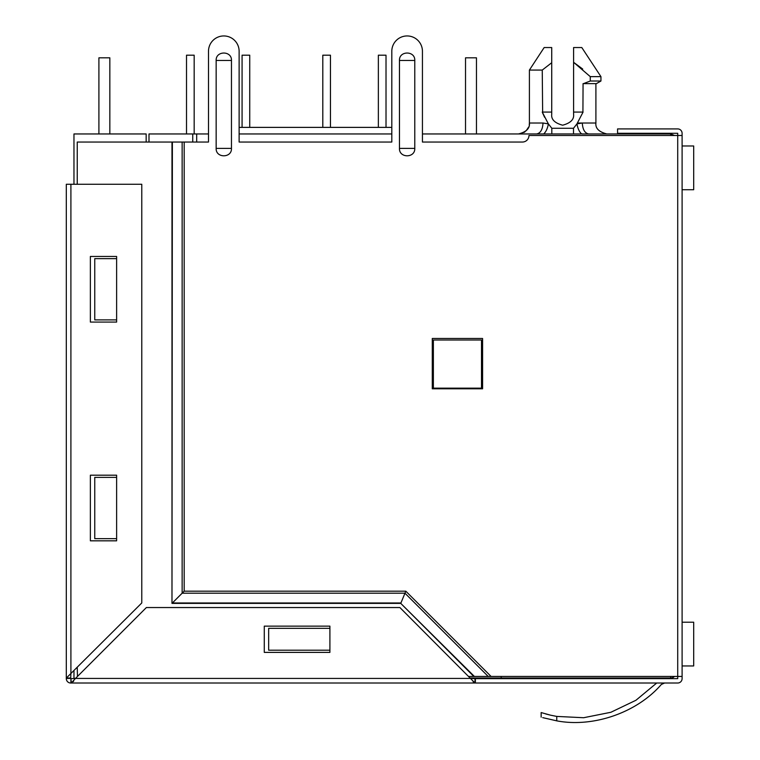 <?xml version="1.0" encoding="UTF-8"?>
<svg xmlns="http://www.w3.org/2000/svg" width="760" height="760" viewBox="0 0 760 760"><rect width="100%" height="100%" fill="white"/><g stroke="black" fill="none" stroke-linecap="round" stroke-linejoin="round"><path stroke-width="1.14" d="M682.1 135.48L682.1 676.447L677.72 676.447L677.72 135.48L682.1 135.48L682.1 133.294A4.38 4.38 0 0 0 677.72 128.915L617.567 128.915L617.567 133.294L677.72 133.294L677.72 135.48L528.969 135.48A6.564 6.564 0 0 1 522.405 142.044L422.437 142.044L422.437 51.262L422.437 133.95L543.675 133.95C546.003 131.832 547.57 128.468 548.369 123.87L543.02 123.016L529.406 123.016L529.406 70.072L542.25 70.072L542.649 113.031M582.721 69.065L573.591 62.301L573.591 47.538L581.799 47.538L600.942 76.636L590.273 76.636L590.273 81.016L600.942 81.016L600.942 76.636M674.519 135.48L670.719 133.95L581.647 133.95C579.405 132.041 577.837 128.677 576.944 123.87L582.293 123.016C582.711 129.608 584.858 133.257 588.753 133.95M470.345 677.986L670.719 677.986A5.472 5.472 0 0 0 674.519 676.447M196.688 142.044L196.688 133.95L208.496 133.95L208.496 51.262L208.496 142.044L184.177 142.044L184.177 591.175L405.812 591.175L491.083 676.447L468.815 676.447M239.124 133.95L391.808 133.95M543.675 133.95L580.602 133.95M192.745 142.044L192.745 133.95L196.688 133.95M501.192 677.986L501.192 676.447M148.998 142.044L148.998 133.95L192.745 133.95M573.619 133.95L578.198 133.95M597.189 133.95L592.895 133.95M577.505 123.016L595.906 123.016C595.317 128.326 598.966 131.974 606.841 133.95L632.443 133.95M391.808 127.385L239.124 127.385L239.124 51.262L239.124 142.044L391.808 142.044L391.808 51.262L391.808 127.385M481.498 388.141L433.371 388.141L433.371 340.014L481.498 340.014L481.498 388.141M573.505 133.95L573.505 128.269L576.944 123.87L583.062 112.072L573.591 112.072L573.591 114.266C574.218 119.434 570.57 123.082 562.656 125.2C554.743 123.082 551.095 119.434 551.722 114.266L551.722 112.072L542.25 112.072L548.369 123.87L551.817 128.269L551.817 133.95M582.388 133.95L581.314 133.684M544.597 117.287L542.735 113.23M542.393 112.413L542.792 113.373M582.92 112.413L583.062 83.638L596.391 83.638L600.942 81.016L596.391 83.638M551.722 114.266C551.095 119.434 554.743 123.082 562.656 125.2C570.57 123.082 574.218 119.434 573.591 114.266M542.25 70.072L551.722 62.728L551.722 112.072M529.406 70.072L544.169 47.538L551.722 47.538L551.722 62.728M590.273 81.016L583.442 83.638M573.591 112.072L573.591 62.301L590.273 76.636M476.472 133.95L476.472 57.826L465.528 57.826L465.528 133.95M682.1 145.977L693.69 145.977L693.69 189.734L682.1 189.734M378.356 55.195L378.356 127.385L378.356 55.195L378.356 127.385L378.356 55.195L386.013 55.195L386.013 127.385M322.8 55.195L322.8 127.385L322.8 55.195L322.8 127.385L322.8 55.195L330.457 55.195L330.457 127.385M186.513 55.195L186.513 133.95L186.513 55.195L186.513 133.95L186.513 55.195L194.17 55.195L194.17 133.95M249.736 127.385L249.736 55.195L242.079 55.195L242.079 127.385L242.079 55.195M109.839 133.95L109.839 57.826L98.904 57.826L98.904 133.95M682.1 622.202L693.69 622.202L693.69 665.95L682.1 665.95M146.157 142.044L146.157 133.95L73.967 133.95L73.967 184.262M73.967 670.767L73.967 678.205L75.496 678.423L470.782 678.423L475.38 678.642L475.38 683.012L70.689 683.012A4.38 4.38 0 0 1 66.31 678.642L66.31 184.262L141.778 184.262L141.778 602.956L66.357 678.024L70.689 678.423L66.31 678.423M542.707 717.63L556.757 720.85C536.626 716.328 536.626 716.328 556.757 720.85C536.626 716.328 536.626 716.328 556.757 720.85C593.332 727.823 637.032 712.614 661.361 684.437C637.022 712.614 593.322 727.823 556.757 720.85L556.757 716.414L583.633 717.725L610.869 712.281L635.949 700.264L656.725 683.012L635.949 700.264L610.869 712.281L583.633 717.725L556.757 716.414L550.829 715.236M550.383 715.131L545.775 713.963M231.468 60.449L231.468 148.39C231.933 158.261 215.688 158.27 216.153 148.39L216.153 60.449C215.688 50.578 231.933 50.568 231.468 60.449L216.153 60.449M414.779 60.449L414.779 148.39C415.245 158.261 399 158.27 399.465 148.39L399.465 60.449C399 50.578 415.245 50.568 414.779 60.449L399.465 60.449M682.1 676.447L682.1 678.642A4.38 4.38 0 0 1 677.72 683.012L475.38 683.012M550.468 715.15L541.149 712.567L541.149 717.164M556.757 716.414C536.626 711.702 536.626 711.702 556.757 716.414M664.591 683.012L661.361 684.447L664.591 683.012M475.38 678.642L677.72 678.642L677.72 676.447L491.083 676.447M422.437 51.262A15.314 15.314 0 0 0 407.123 35.948A15.314 15.314 0 0 0 391.808 51.262M482.59 338.485L432.278 338.485L432.278 388.797L482.59 388.797L482.59 338.485M239.124 51.262A15.314 15.314 0 0 0 223.81 35.948A15.314 15.314 0 0 0 208.496 51.262M71.288 678.642L75.496 678.423L71.297 682.974L70.908 678.642L70.908 683.012M488.214 676.447L404.966 593.208L405.812 591.175M184.177 142.044L182.143 142.044L182.143 593.208L172.377 602.975L400.928 602.975L404.966 593.208L182.143 593.208L184.177 591.175M182.143 142.044L171.978 142.044L171.978 603.383L400.757 603.383L473.831 676.447M172.377 142.044L171.978 603.383M474.401 676.447L400.757 603.383M77.245 184.262L77.245 142.044L171.978 142.044M73.188 681.682L73.72 681.045M474.962 682.974L473.09 681.682M75.496 678.423L146.376 607.544L399.902 607.544L474.981 682.974L474.981 678.642L471.922 678.5M70.908 184.262L70.908 673.825L70.689 678.024L66.357 678.024M77.463 676.447L77.245 667.48M116.622 538.64L94.753 538.64L94.753 477.384L116.622 477.384L116.622 475.199L90.373 475.199L90.373 540.825L116.622 540.825L116.622 477.384M116.622 319.884L94.753 319.884L94.753 258.637L116.622 258.637L116.622 256.452L90.373 256.452L90.373 322.078L116.622 322.078L116.622 258.637M268.66 628.33L329.906 628.33L268.66 628.33L268.66 650.199L329.906 650.199M329.906 637.079L329.906 639.264M264.28 626.135L264.28 652.394L329.906 652.394L329.906 626.135L264.28 626.135M670.719 135.48L670.719 133.95M670.719 677.986L670.719 676.447M536.598 133.95L536.56 133.95C540.455 133.257 542.611 129.608 543.02 123.016M573.505 128.269L551.817 128.269M231.468 148.39L216.153 148.39M414.779 148.39L399.465 148.39M474.981 682.974L474.981 678.642M518.472 133.95C526.347 131.974 529.995 128.326 529.406 123.016L529.245 124.906M528.637 127.043L526.186 130.758M525.198 131.632L523.783 132.572M522.291 133.257L520.362 133.779M595.906 83.638L595.906 123.016C595.26 128.259 598.908 131.907 606.841 133.95"/></g></svg>
